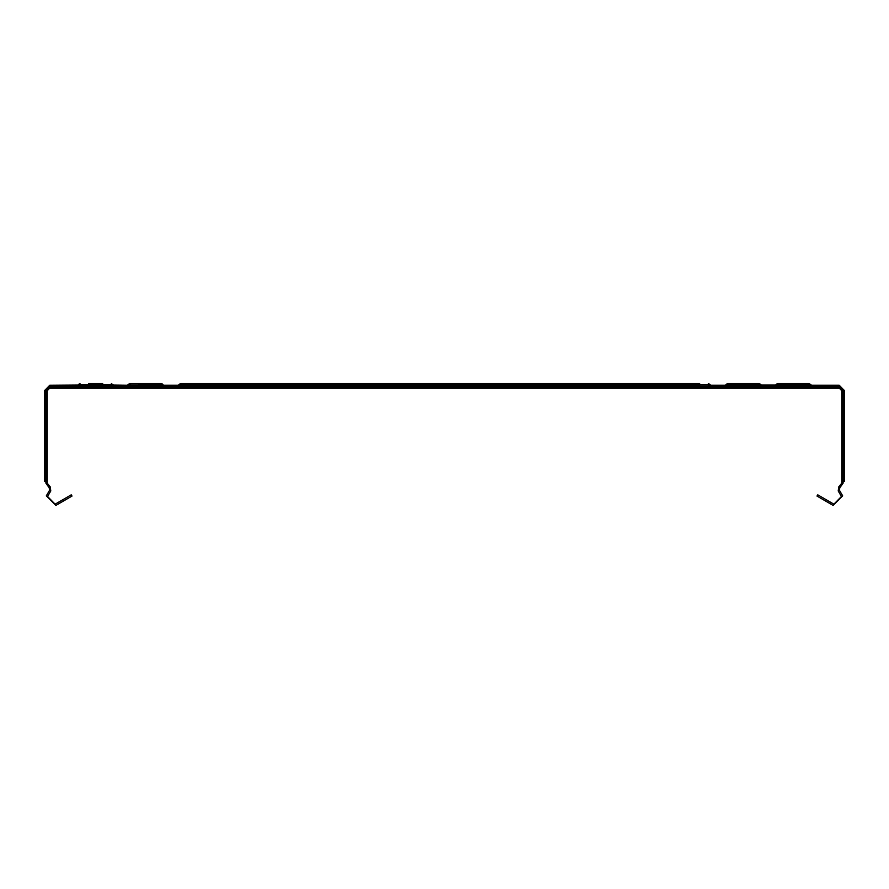 <?xml version="1.0" encoding="UTF-8"?>
<svg xmlns="http://www.w3.org/2000/svg" width="889" height="889" viewBox="0 0 889 889"><rect width="100%" height="100%" fill="white"/><g stroke="black" fill="none" stroke-linecap="round" stroke-linejoin="round"><path stroke-width="1.33" d="M808.957 383.637L810.568 384.392L776.075 384.392L777.686 383.637L808.957 383.637L811.657 385.315L810.001 385.315L839.172 385.315L844.55 390.693L844.55 481.382L843.15 481.382M45.85 481.382L44.45 481.382L44.45 390.693L45.85 390.693L45.85 483.16L49.217 487.85L49.54 490.261L46.317 495.84L55.851 505.374L71.953 496.073L71.253 494.862L55.151 504.163L47.528 496.54L50.751 490.961L50.206 486.861L47.239 483.16L47.239 390.693L49.828 388.104L839.172 388.104L841.761 390.693L841.761 482.938M750.472 385.037L727.858 385.037L725.157 386.704L725.157 385.315L727.558 383.659L728.08 384.748L758.884 384.748L736.514 384.748L736.514 383.637L759.106 383.637M736.514 385.037L726.535 385.504M776.075 385.782L777.686 385.037L776.075 385.782L777.686 385.037L776.075 385.782L777.686 385.037L776.075 385.782L777.686 385.037L776.075 385.782L777.686 385.037L776.075 385.782L777.686 385.037L776.075 385.782L777.686 385.037L776.075 385.782L777.686 385.037L776.075 385.782L777.686 385.037L776.075 385.782L777.686 385.037L776.075 385.782L777.686 385.037L776.075 385.782L777.686 385.037L776.075 385.782L777.686 385.037L776.075 385.782L777.686 385.037L776.075 385.782L777.686 385.037L776.075 385.782L777.686 385.037L776.075 385.782L777.686 385.037L776.075 385.782L777.686 385.037L776.075 385.782L777.686 385.037L776.075 385.782L777.686 385.037L776.075 385.782L777.686 385.037L776.075 385.782L777.686 385.037L776.075 385.782L777.686 385.037L776.075 385.782L777.686 385.037L776.075 385.782L777.686 385.037L776.075 385.782L777.686 385.037L776.075 385.782L777.686 385.037L776.075 385.782L777.686 385.037L776.075 385.782L777.686 385.037L776.075 385.782L777.686 385.037L776.075 385.782L777.686 385.037L776.075 385.782L777.686 385.037L776.075 385.782L777.686 385.037L776.075 385.782L777.686 385.037L776.075 385.782L777.686 385.037L776.075 385.782L777.686 385.037L776.075 385.782L777.686 385.037L776.075 385.782L777.686 385.037L776.075 385.782L777.686 385.037L776.075 385.782L777.686 385.037L776.075 385.782L777.686 385.037L776.075 385.782L777.686 385.037L776.075 385.782L777.686 385.037L776.075 385.782L777.686 385.037L776.075 385.782L810.568 385.782L811.657 386.704L774.986 386.704L777.686 385.037L808.957 385.037L786.343 385.037M800.3 385.037L808.957 385.037L800.3 385.037L808.957 385.037L800.3 385.037L808.957 385.037L800.3 385.037L808.957 385.037L800.3 385.037L808.957 385.037L800.3 385.037L808.957 385.037L800.3 385.037L808.957 385.037L800.3 385.037L808.957 385.037L800.3 385.037L808.957 385.037L800.3 385.037L808.957 385.037L800.3 385.037L808.957 385.037L800.3 385.037L808.957 385.037L800.3 385.037L808.957 385.037L800.3 385.037L808.957 385.037L800.3 385.037L808.957 385.037L800.3 385.037L808.957 385.037L800.3 385.037L808.957 385.037L800.3 385.037L808.957 385.037L800.3 385.037L808.957 385.037L800.3 385.037L808.957 385.037L800.3 385.037L808.957 385.037L800.3 385.037L808.957 385.037L800.3 385.037L808.957 385.037L800.3 385.037L808.957 385.037L800.3 385.037L808.957 385.037L800.3 385.037L808.957 385.037L800.3 385.037L808.957 385.037L800.3 385.037L808.957 385.037L800.3 385.037L808.957 385.037L800.3 385.037L808.957 385.037L800.3 385.037L808.957 385.037L800.3 385.037L808.957 385.037L800.3 385.037L808.957 385.037L800.3 385.037L808.957 385.037L800.3 385.037L808.957 385.037L800.3 385.037L808.957 385.037L800.3 385.037L808.957 385.037L800.3 385.037L808.957 385.037L800.3 385.037L808.957 385.037L800.3 385.037L808.957 385.037L800.3 385.037L808.957 385.037L800.3 385.037L808.957 385.037L800.3 385.037L808.957 385.037L800.3 385.037L808.957 385.037L800.3 385.037L808.957 385.037L800.3 385.037L808.957 385.037L800.3 385.037L808.957 385.037L800.3 385.037L808.957 385.037L800.3 385.037L808.957 385.037L800.3 385.037L808.957 385.037L800.3 385.037L808.957 385.037L800.3 385.037L808.957 385.037L800.3 385.037L808.957 385.037L800.3 385.037L808.957 385.037L800.3 385.037L808.957 385.037L800.3 385.037L808.957 385.037L800.3 385.037L808.957 385.037L810.568 385.782L808.957 385.037M760.584 385.059L777.353 385.059M699.643 385.037L180.7 385.037L196.336 385.037L196.336 383.637L180.7 383.637L189.357 383.637M189.357 385.037L180.7 385.037L189.357 385.037L180.7 385.037L189.357 385.037L180.7 385.037L189.357 385.037L180.7 385.037L189.357 385.037L180.7 385.037L189.357 385.037L180.7 385.037L189.357 385.037L180.7 385.037L189.357 385.037L180.7 385.037L178.033 386.704M161.142 385.037L162.754 385.782L161.142 385.037L162.754 385.782L161.142 385.037L162.754 385.782L161.142 385.037L162.754 385.782L161.142 385.037L162.754 385.782L161.142 385.037L162.754 385.782L161.142 385.037L162.754 385.782L161.142 385.037L162.754 385.782L161.142 385.037L162.754 385.782L161.142 385.037L162.754 385.782L161.142 385.037L162.754 385.782L161.142 385.037L162.754 385.782L161.142 385.037L162.754 385.782L161.142 385.037L162.754 385.782L161.142 385.037L162.754 385.782L161.142 385.037L162.754 385.782L161.142 385.037L162.754 385.782L161.142 385.037L162.754 385.782L161.142 385.037L162.754 385.782L161.142 385.037L162.754 385.782L161.142 385.037L162.754 385.782L161.142 385.037L162.754 385.782L161.142 385.037L162.754 385.782L161.142 385.037L162.754 385.782L161.142 385.037L162.754 385.782L161.142 385.037L162.754 385.782L161.142 385.037L162.754 385.782L161.142 385.037L162.754 385.782L161.142 385.037L162.754 385.782L161.142 385.037L162.754 385.782L161.142 385.037L162.754 385.782L161.142 385.037L162.754 385.782L161.142 385.037L162.754 385.782L161.142 385.037L162.754 385.782L161.142 385.037L162.754 385.782L161.142 385.037L162.754 385.782L161.142 385.037L162.754 385.782L161.142 385.037L162.754 385.782L161.142 385.037L162.754 385.782L161.142 385.037L162.754 385.782L161.142 385.037L162.754 385.782L161.142 385.037L162.754 385.782L161.142 385.037L162.754 385.782L161.142 385.037L162.754 385.782L161.142 385.037L162.754 385.782L161.142 385.037L162.754 385.782L161.142 385.037L162.754 385.782L161.142 385.037L162.754 385.782L161.142 385.037L162.754 385.782L161.142 385.037L162.754 385.782L161.142 385.037L162.754 385.782L161.142 385.037L162.754 385.782L161.142 385.037L162.754 385.782L161.142 385.037L162.754 385.782L161.142 385.037L162.754 385.782L161.142 385.037L162.754 385.782L161.142 385.037L162.754 385.782L161.142 385.037L162.754 385.782L161.142 385.037L162.754 385.782L161.142 385.037L162.754 385.782L161.142 385.037L162.754 385.782L161.142 385.037L162.754 385.782L161.142 385.037L162.754 385.782L161.142 385.037L162.754 385.782L161.142 385.037L162.754 385.782L161.142 385.037L162.754 385.782L161.142 385.037L162.754 385.782L161.142 385.037L162.754 385.782L161.142 385.037L162.754 385.782L161.142 385.037L152.486 385.037L161.142 385.037L152.486 385.037L161.142 385.037L162.754 385.782L128.26 385.782L129.872 385.037L161.142 385.037L152.486 385.037L161.142 385.037L152.486 385.037L161.142 385.037L152.486 385.037L161.142 385.037L152.486 385.037L161.142 385.037L152.486 385.037L161.142 385.037L152.486 385.037L161.142 385.037L152.486 385.037L161.142 385.037L152.486 385.037L161.142 385.037L152.486 385.037L161.142 385.037L152.486 385.037L161.142 385.037L152.486 385.037L161.142 385.037L152.486 385.037L161.142 385.037L152.486 385.037L161.142 385.037L152.486 385.037L161.142 385.037L152.486 385.037L161.142 385.037L152.486 385.037L161.142 385.037L152.486 385.037L161.142 385.037L152.486 385.037L161.142 385.037L152.486 385.037L161.142 385.037L152.486 385.037L161.142 385.037L152.486 385.037L161.142 385.037L152.486 385.037L161.142 385.037L152.486 385.037L161.142 385.037L152.486 385.037L161.142 385.037L152.486 385.037L161.142 385.037L152.486 385.037L161.142 385.037L152.486 385.037L161.142 385.037L152.486 385.037L161.142 385.037L152.486 385.037L161.142 385.037L152.486 385.037L161.142 385.037L152.486 385.037L161.142 385.037L152.486 385.037L161.142 385.037L152.486 385.037L161.142 385.037L152.486 385.037L161.142 385.037L152.486 385.037L161.142 385.037L152.486 385.037L161.142 385.037L152.486 385.037L161.142 385.037L152.486 385.037L161.142 385.037L152.486 385.037L161.142 385.037L152.486 385.037L161.142 385.037L152.486 385.037L161.142 385.037L152.486 385.037L161.142 385.037L152.486 385.037L161.142 385.037L152.486 385.037L161.142 385.037L152.486 385.037L161.142 385.037L152.486 385.037L161.142 385.037L152.486 385.037L161.142 385.037L152.486 385.037L161.142 385.037L152.486 385.037L161.142 385.037L152.486 385.037L161.142 385.037L152.486 385.037L161.142 385.037L152.486 385.037L161.142 385.037L152.486 385.037L161.142 385.037L163.843 386.704L178.678 386.293M112.925 385.782L111.314 385.037L112.925 385.782L111.314 385.037L112.925 385.782L111.314 385.037L112.925 385.782L111.314 385.037L112.925 385.782L111.314 385.037L112.925 385.782L111.314 385.037L112.925 385.782L111.314 385.037L112.925 385.782L111.314 385.037L112.925 385.782L111.314 385.037L112.925 385.782L111.314 385.037L112.925 385.782L111.314 385.037L112.925 385.782L111.314 385.037L112.925 385.782L111.314 385.037L112.925 385.782L111.314 385.037L112.925 385.782L111.314 385.037L112.925 385.782L111.314 385.037L112.925 385.782L111.314 385.037L112.925 385.782L111.314 385.037L112.925 385.782L111.314 385.037L112.925 385.782L111.314 385.037L112.925 385.782L111.314 385.037L112.925 385.782L111.314 385.037L112.925 385.782L111.314 385.037L112.925 385.782L111.314 385.037L112.925 385.782L111.314 385.037L112.925 385.782L111.314 385.037L112.925 385.782L111.314 385.037L112.925 385.782L111.314 385.037L112.925 385.782L111.314 385.037L112.925 385.782L111.314 385.037L112.925 385.782L111.314 385.037L112.925 385.782L111.314 385.037L112.925 385.782L111.314 385.037L112.925 385.782L111.314 385.037L112.925 385.782L111.314 385.037L112.925 385.782L111.314 385.037L112.925 385.782L111.314 385.037L112.925 385.782L111.314 385.037L112.925 385.782L111.314 385.037L112.925 385.782L111.314 385.037L112.925 385.782L111.314 385.037L112.925 385.782L111.314 385.037L112.925 385.782L111.314 385.037L112.925 385.782L111.314 385.037L112.925 385.782L78.432 385.782L77.343 386.704L114.014 386.704L111.314 385.037L80.043 385.037L88.7 385.037L80.043 385.037L88.7 385.037L80.043 385.037L88.7 385.037L80.043 385.037L88.7 385.037L80.043 385.037L88.7 385.037L80.043 385.037L88.7 385.037L80.043 385.037L88.7 385.037L80.043 385.037L88.7 385.037L80.043 385.037L88.7 385.037L80.043 385.037L88.7 385.037L80.043 385.037L88.7 385.037L80.043 385.037L88.7 385.037L80.043 385.037L88.7 385.037L80.043 385.037L88.7 385.037L80.043 385.037L88.7 385.037L80.043 385.037L88.7 385.037L80.043 385.037L88.7 385.037L80.043 385.037L88.7 385.037L80.043 385.037L88.7 385.037L80.043 385.037L88.7 385.037L80.043 385.037L88.7 385.037L80.043 385.037L88.7 385.037L80.043 385.037L88.7 385.037L80.043 385.037L88.7 385.037L80.043 385.037L88.7 385.037L80.043 385.037L88.7 385.037L80.043 385.037L88.7 385.037L80.043 385.037L88.7 385.037L80.043 385.037L88.7 385.037L80.043 385.037L78.432 385.782L80.043 385.037M111.314 385.037L102.657 385.037L111.314 385.037M179.656 385.315L163.843 385.315L163.843 386.293M699.643 383.637L196.336 383.637M709.344 385.315L725.157 385.315M163.843 385.315L161.12 383.637L152.486 383.637L152.486 384.748L138.528 384.748L138.528 383.637L129.894 383.637M162.754 385.782L160.909 384.748L138.528 384.748M161.142 383.637L129.883 383.626L127.171 385.315L127.171 386.704L163.843 386.704L162.365 384.026L161.131 383.626L160.92 384.748M88.7 383.637L102.657 383.637M111.647 385.059L127.171 385.315M44.45 390.693L49.828 385.315L79.699 385.059M844.55 481.382L844.55 480.049M844.55 413.118L844.55 415.107M844.55 396.172L844.55 398.172M844.55 443.022L844.55 445.011M844.55 442.522L844.55 428.565L844.55 442.522M844.55 426.075L844.55 428.065M761.829 385.315L761.829 386.704L725.157 386.704M759.128 385.037L760.74 385.782L726.246 385.782L727.858 385.037L726.246 385.782M760.439 385.504L758.884 384.748L760.495 385.504L758.884 384.748L759.117 383.626L761.295 385.059L761.295 386.459L760.495 385.504L760.74 384.392L761.295 385.059M810.568 384.392L811.124 385.059L809.301 385.059M692.664 386.704L710.467 386.459L708.3 385.037L709.911 385.782L692.664 385.782L692.664 383.637M196.336 386.704L196.336 385.037M178.533 386.459L692.664 386.459L692.664 385.782L179.089 385.782L179.856 385.215M708.3 383.637L709.911 384.392L179.089 384.392L180.7 383.637M180.367 385.059L178 385.315M709.911 384.392L710.467 385.059L708.633 385.059M162.543 384.17L162.465 385.504M128.561 385.504L130.116 384.748L128.505 385.504L130.116 384.748L129.883 383.626L128.26 384.392L128.505 385.504L127.171 386.704L127.705 385.059L128.416 385.059M78.432 384.392L80.043 383.637L78.432 384.392L112.925 384.392L113.481 385.059L111.314 383.637M839.172 385.315L839.172 386.704L49.828 386.704L45.85 390.693M49.828 385.315L49.828 386.704M844.55 390.693L843.15 390.693L839.172 386.704M727.88 383.637L736.514 383.637L727.869 383.626L726.246 384.392L726.491 385.504L728.091 384.748M750.472 384.748L750.472 383.637L759.117 383.626L760.74 384.392M761.829 386.704L761.295 386.459L761.829 386.704M726.457 384.17L725.691 386.459M776.075 384.392L775.519 385.059L776.075 384.392M841.761 483.16L838.794 486.861L838.249 490.961L841.472 496.54L833.849 504.163L817.747 494.862L817.047 496.073L833.149 505.374L842.683 495.84L839.46 490.261L839.783 487.85L843.15 483.16L843.15 390.693M127.171 386.704L127.705 386.459M710.322 386.293L725.157 386.293M761.829 386.293L775.664 386.293M810.99 386.293L839.172 386.293L843.572 390.693L843.572 481.382M45.428 481.382L45.428 390.693L49.828 386.293L78.01 386.293M113.336 386.293L127.171 386.293M710.467 386.459L711 386.704M708.344 385.037L709.144 385.215M709.911 385.782L708.944 385.137M180.656 385.037L179.089 385.782M179.089 384.392L178.533 385.059M710.467 385.059L711 385.315M128.26 384.392L127.705 385.059"/></g></svg>
